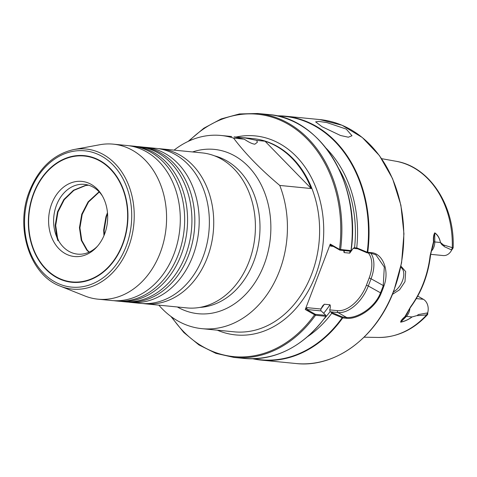 <?xml version="1.0" encoding="UTF-8"?>
<svg xmlns="http://www.w3.org/2000/svg" width="477" height="477" viewBox="0 0 477 477"><rect width="100%" height="100%" fill="white"/><g stroke="black" fill="none" stroke-linecap="round" stroke-linejoin="round"><path stroke-width="0.72" d="M113.896 300.689A77.888 60.782 -84.4 0 0 116.072 300.951L118.982 301.237A77.888 60.782 -84.4 0 0 180.55 256.543A77.888 60.782 -84.4 0 0 181.177 254.956A77.888 60.782 -84.4 0 0 185.911 202.039A77.888 60.782 -84.4 0 0 134.222 146.212L131.312 145.926A77.888 60.782 -84.4 0 0 129.124 145.765M121.164 301.398A77.888 60.782 -84.4 0 0 123.34 301.667L126.25 301.953A77.888 60.782 -84.4 0 0 187.819 257.258A77.888 60.782 -84.4 0 0 188.445 255.672A77.888 60.782 -84.4 0 0 193.179 202.755A77.888 60.782 -84.4 0 0 141.49 146.928L138.58 146.642A77.888 60.782 -84.4 0 0 136.398 146.481M60.388 286.2L84.876 295.967A77.888 60.782 -84.4 0 0 98 299.174L111.713 300.522A77.888 60.782 -84.4 0 0 173.282 255.833A77.888 60.782 -84.4 0 0 173.902 254.241A77.888 60.782 -84.4 0 0 178.642 201.324A77.888 60.782 -84.4 0 0 126.948 145.497L113.24 144.149A77.888 60.782 -84.4 0 0 99.741 144.746L73.822 149.551A70.381 54.927 95.6 0 1 124.527 176.472A70.381 54.927 95.6 0 1 128.456 247.283A70.381 54.927 95.6 0 1 60.388 286.2C29.848 275.253 14.602 227.434 29.556 190.931C38.983 167.88 53.734 154.089 73.822 149.551M128.438 302.114A77.888 60.782 -84.4 0 0 130.615 302.382L140.787 303.384A77.888 60.782 -84.4 0 0 202.361 258.689A77.888 60.782 -84.4 0 0 202.981 257.103A77.888 60.782 -84.4 0 0 207.716 204.186A77.888 60.782 -84.4 0 0 156.027 148.359L145.849 147.357A77.888 60.782 -84.4 0 0 143.666 147.196M123.34 301.667A77.888 60.782 -84.4 0 0 185.535 255.386A77.888 60.782 -84.4 0 0 138.58 146.642M116.072 300.951A77.888 60.782 -84.4 0 0 178.267 254.67A77.888 60.782 -84.4 0 0 131.312 145.926M130.615 302.382A77.888 60.782 -84.4 0 0 192.803 256.101A77.888 60.782 -84.4 0 0 145.849 147.357M142.975 303.545A77.888 60.782 -84.4 0 0 145.151 303.807A77.888 60.782 -84.4 0 0 207.346 257.526A77.888 60.782 -84.4 0 0 160.391 148.788A77.888 60.782 -84.4 0 0 158.203 148.621M100.349 160.797A63.632 49.662 95.6 0 1 122.726 244.474A63.632 49.662 95.6 0 1 55.928 277.125A63.632 49.662 95.6 0 1 33.551 193.447A63.632 49.662 95.6 0 1 100.349 160.797M71.949 281.901L72.194 281.925A63.244 49.358 -84.4 0 0 125.767 234.296A63.244 49.358 -84.4 0 0 100.45 161.178A63.244 49.358 -84.4 0 0 84.566 156.045L84.322 156.021A63.244 49.358 95.6 0 1 127.347 222.831A63.244 49.358 95.6 0 1 73.446 282.02A63.244 49.358 95.6 0 1 71.949 281.901A63.244 49.358 95.6 0 1 28.93 215.091A63.244 49.358 95.6 0 1 82.831 155.907A63.244 49.358 95.6 0 1 84.322 156.021M322.035 126.715L340.53 135.504L348.323 137.203L351.996 135.754L346.266 129.094L326.912 122.589L318.904 121.432L315.619 121.862L322.035 126.715M307.743 336.529A112.691 87.947 -84.4 0 0 331.712 313.353L331.3 312.316L342.54 317.002L346.499 317.414C356.766 318.714 374.588 308.076 380.467 292.961A122.088 95.281 -84.4 0 0 381.892 289.366A122.088 95.281 -84.4 0 0 383.234 285.723L384.301 267.072L375.834 254.784L371.011 253.215L367.051 252.81L354.948 247.629A1.461 1.139 95.6 0 0 354.584 247.509L354.584 247.509A109.913 85.782 -84.4 0 0 338.873 168.864M355.812 248.123L356.724 247.849L367.207 252.226L371.595 252.685C382.286 253.394 389.882 270.065 383.955 285.932A122.553 95.644 95.6 0 1 382.614 289.593A122.553 95.644 95.6 0 1 381.183 293.2C375.119 308.72 357.046 319.614 346.541 318.302L342.689 317.921L331.712 313.353M392.434 294.357L399.589 289.766L404.973 281.686L405.683 271.598L400.954 266.13M400.716 267.293A14.602 8.616 -60.2 0 1 402.457 280.81A14.602 8.616 -60.2 0 1 393.394 291.984M145.151 303.807L186.829 307.909A77.888 60.782 -84.4 0 0 249.024 261.629A77.888 60.782 -84.4 0 0 202.069 152.884L160.391 148.788M98 299.174A77.888 60.782 -84.4 0 0 160.194 252.893A77.888 60.782 -84.4 0 0 113.24 144.149M427.774 312.501L427.642 314.534L426.611 314.898L417.303 315.667A89.402 69.773 -84.4 0 0 417.53 315.422L412.074 316.961C408.425 319.656 404.627 321.397 400.662 322.19C400.656 320.973 402.069 319.143 404.89 316.692L410.703 306.628A90.552 70.668 -84.4 0 0 423.463 282.98A90.552 70.668 -84.4 0 0 430.099 255.833L433.504 241.75C433.146 237.737 433.569 234.767 434.78 232.836C437.671 234.803 439.579 238.029 440.498 242.513L444.224 245.53A89.402 69.773 -84.4 0 0 444.23 245.16L453.15 247.933L451.522 250.312M256.757 140.399L257.341 142.307L254.831 144.215C252.184 143.875 248.66 142.194 244.254 139.171L234.118 136.881L243.997 137.734L256.757 140.399L265.045 141.216A97.064 75.754 95.6 0 1 311.219 188.534L279.76 185.44C260.615 169.377 245.226 153.606 233.587 138.121A97.064 75.754 -84.4 0 0 220.946 135.468A97.064 75.754 -84.4 0 0 174.081 150.13M158.841 305.155A97.064 75.754 -84.4 0 0 201.956 328.665A97.064 75.754 -84.4 0 0 279.462 270.99A97.064 75.754 -84.4 0 0 279.76 185.44M233.587 138.121L244.254 139.171M346.541 318.302L346.499 317.414L338.038 312.572L330.436 311.821A1.461 1.139 95.6 0 1 330.126 311.559L329.708 309.883C330.448 307.778 330.543 306.079 329.989 304.785L324.354 304.231L322.756 305.727L320.86 309.013L320.86 310.646A1.461 1.139 -84.4 0 0 321.164 310.915L306.854 309.507L315.44 314.343L325.845 315.351L325.892 316.299L315.5 315.279L305.28 309.49L330.257 244.087L339.505 249.382L351.066 250.61L350.345 251.164L339.952 250.145L331.366 245.309L330.543 246.126L330.257 244.087M315.44 314.343L315.5 315.279A122.553 95.644 95.6 0 1 233.951 357.422L244.343 358.442A122.553 95.644 -84.4 0 0 325.892 316.299L325.845 315.351L321.164 310.915M330.436 311.821L331.3 312.316M343.732 250.514L344.078 252.583L349.713 253.138L353.201 248.356L354.584 247.509M268.324 114.516C320.872 117.855 361.143 184.2 351.102 250.628L350.362 251.164L350.977 250.622A122.553 95.644 -84.4 0 0 268.324 114.516L257.932 113.49A122.553 95.644 95.6 0 1 340.584 249.602L339.952 250.145M356.724 247.849A112.691 87.947 -84.4 0 0 326.238 148.353M407.436 313.186L405.235 316.609C402.677 318.88 401.175 320.699 400.728 322.064C404.627 321.307 408.39 319.608 412.015 316.955L417.53 315.422M427.642 314.534C413.422 329.798 397.049 337.436 378.523 337.454A88.71 69.231 -84.4 0 0 426.611 314.898L427.553 312.912L418.049 314.617A11.215 8.753 95.6 0 1 417.81 315.047M427.821 312.334L427.553 312.912L427.821 312.334A11.215 8.753 -84.4 0 0 423.349 299.288L417.751 296.08M430.689 254.33L443.211 255.559A11.215 8.753 -84.4 0 0 451.439 250.479L451.594 249.948L444.045 246.531A11.215 8.753 -84.4 0 0 444.165 246.031C442.638 245.583 441.398 244.409 440.444 242.507C439.502 238.089 437.6 234.922 434.732 233.026C433.82 235.203 433.51 238.124 433.802 241.797L432.788 246.818C431.9 248.863 431.125 251.88 430.469 255.857L430.099 255.833M451.439 250.479L452.279 247.682A88.71 69.231 -84.4 0 0 395.844 161.232L381.612 158.668M444.224 245.53L444.165 246.031M305.28 309.49L307.051 307.653L320.86 309.013M331.044 245.196L331.366 245.309M189.148 140.948A121.772 95.036 -84.4 0 1 295.4 128.903A121.772 95.036 -84.4 0 1 339.505 249.382L339.594 250.02M342.54 317.002L342.2 317.712A122.261 95.418 -84.4 0 1 253.955 358.77M367.051 252.81L367.207 252.226A122.261 95.418 -84.4 0 0 277.811 116.066M315.082 314.212L314.534 314.784A121.772 95.036 -84.4 0 1 171.833 317.104M306.854 309.507L307.051 307.653M433.504 241.75L433.802 241.797A5.45 0.459 179.6 0 0 434.791 241.952L434.732 233.026A1.95 1.288 -48.5 0 0 434.78 232.836M430.469 255.857C428.09 275.032 421.644 291.912 411.126 306.484L411.126 306.484A1.95 0.733 -143.8 0 1 410.703 306.628M409.874 308.333A11.215 8.753 95.6 0 1 406.368 316.4L400.728 322.064A1.95 0.972 74.9 0 1 400.662 322.19M311.219 188.534L265.045 141.216M88.585 185.183L85.55 185.571L73.881 190.365L64.276 199.648L57.973 211.991L55.696 225.484L57.568 238.059L58.582 240.706A35.048 27.35 -84.4 0 0 77.614 254.128A35.048 27.35 -84.4 0 0 78.443 254.193A35.048 27.35 -84.4 0 0 97.499 246.186M102.43 196.029A35.048 27.35 -84.4 0 0 84.471 184.366A35.048 27.35 -84.4 0 0 83.642 184.301A35.048 27.35 -84.4 0 0 58.266 201.187A35.048 27.35 -84.4 0 0 56.751 236.991L55.207 225.305L57.52 211.812L63.864 199.487L73.494 190.245L85.18 185.499L88.358 185.118M107.563 213.696L106.437 216.755L104.159 230.248L104.344 234.72M99.276 192.004L88.507 202.027L82.205 214.37L79.927 227.869L81.8 240.444L87.297 250.163L89.265 252.077M103.956 235.656L103.67 230.069L105.989 216.576L107.48 212.682M88.978 252.202L86.736 250.037L81.269 240.283L79.438 227.684L81.752 214.191L88.096 201.872L99.067 191.784M75.336 256.596A37.749 29.461 -84.4 0 0 96.706 247.08A37.749 29.461 -84.4 0 0 101.822 194.992A37.749 29.461 -84.4 0 0 80.935 181.326A37.749 29.461 -84.4 0 0 48.72 217.22A37.749 29.461 -84.4 0 0 75.336 256.596M58.582 240.706L57.884 240.617L56.751 236.991M192.595 151.954A82.557 64.431 95.6 0 1 257.27 177.873A82.557 64.431 95.6 0 1 264.091 264.657A82.557 64.431 95.6 0 1 177.355 306.973M199.66 307.432A76.719 59.869 -84.4 0 0 253.698 261.7A76.719 59.869 -84.4 0 0 214.561 155.848M30.164 191.51A68.461 53.43 -84.4 0 0 54.241 281.537A68.461 53.43 -84.4 0 0 126.107 246.412A68.461 53.43 -84.4 0 0 102.03 156.384A68.461 53.43 -84.4 0 0 30.164 191.51M235.978 137.054A99.985 78.031 95.6 0 1 309.388 173.926A99.985 78.031 95.6 0 1 315.518 275.503A99.985 78.031 95.6 0 1 217.327 330.179M201.956 328.665L234.141 331.831A97.064 75.754 -84.4 0 0 311.654 274.15A97.064 75.754 -84.4 0 0 253.138 138.634L243.997 137.734M370.826 253.198A31.154 18.382 -60.2 0 1 371.058 278.759L383.955 285.932M319.84 119.578L342.051 125.254L362.311 137.513L379.477 155.657L392.583 178.648L400.895 205.193L403.947 233.784L401.574 262.821L393.907 290.648C376.687 337.376 335.403 368.113 295.865 363.51A122.553 95.644 -84.4 0 0 393.728 290.684A122.553 95.644 -84.4 0 0 319.84 119.578L285.097 116.161A122.553 95.644 95.6 0 1 367.743 252.309L367.165 252.84M342.647 317.038L342.689 317.921A122.553 95.644 95.6 0 1 261.122 360.093A122.553 95.644 95.6 0 1 252.786 358.793L261.122 360.093L295.865 363.51M324.127 318.869A109.913 85.782 -84.4 0 0 330.126 311.559M320.747 309.287A106.997 83.505 -84.4 0 0 324.354 304.231M323.734 313.186A106.997 83.505 -84.4 0 0 329.989 304.785M276.672 115.816A122.553 95.644 95.6 0 1 285.097 116.161L276.666 115.81M344.078 252.583A106.997 83.505 -84.4 0 0 344.37 250.58M349.713 253.138A106.997 83.505 -84.4 0 0 350.005 251.135M333.31 158.769A122.261 95.418 95.6 0 1 351.066 250.61M404.89 316.692A1.95 0.876 -135.1 0 0 405.235 316.609A5.45 2.463 44.9 0 1 406.368 316.4L412.015 316.955A1.95 0.882 44.8 0 0 412.074 316.961M416.314 298.596L423.349 299.288M431.429 251.063A11.215 8.753 95.6 0 0 434.791 241.952L440.498 242.513M381.183 293.2L368.298 285.997A31.154 18.382 -60.2 0 1 338.038 312.572A1.461 1.139 -84.4 0 1 337.519 310.652A29.693 17.524 119.8 0 0 366.366 285.324L369.126 278.079A29.693 17.524 119.8 0 0 368.316 252.953M369.126 278.079A1.461 0.304 -159.1 0 1 371.058 278.759L368.298 285.997A1.461 0.304 -159.1 0 0 366.366 285.324M329.708 309.883L337.519 310.652M357.351 248.761L353.201 248.356M333.268 246.394L330.543 246.126M371.011 253.215L371.595 252.685M378.523 337.454L364.064 337.191M231.739 136.529L220.946 135.468M170.903 316.424L183.782 332.475L198.969 344.943L215.902 353.368L233.951 357.422M244.343 358.442C276.231 360.57 303.461 346.511 326.035 316.263M257.932 113.49L239.436 113.955L221.185 118.916L203.864 128.194L188.105 141.43M395.844 161.232C429.628 166.539 454.998 205.802 453.15 247.933M326.047 316.179L325.851 315.357M411.126 306.484C409.224 309.263 407.99 311.505 407.43 313.198L407.43 313.198"/></g></svg>

